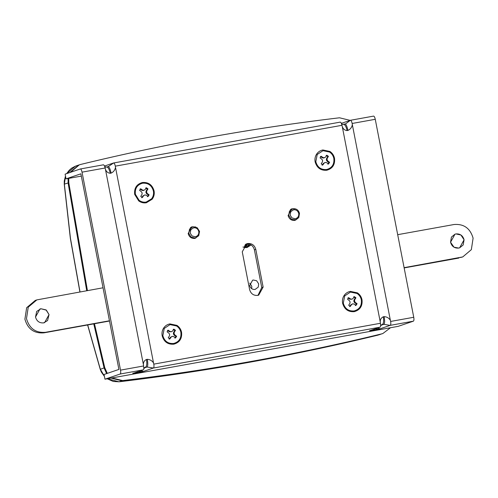 <?xml version="1.0" encoding="UTF-8"?>
<svg xmlns="http://www.w3.org/2000/svg" width="498" height="498" viewBox="0 0 498 498"><rect width="100%" height="100%" fill="white"/><g stroke="black" fill="none" stroke-linecap="round" stroke-linejoin="round"><path stroke-width="0.75" d="M249.118 244.12L246.367 247.637L248.346 245.688L249.118 244.12M247.749 243.914L245.489 247.655M49.047 314.593L46.015 309.893L40.904 308.741L36.696 311.424L35.514 317.033C36.746 321.254 39.46 323.202 43.656 322.885L44.602 322.636L49.047 314.593L46.382 310.173L40.904 308.741L39.952 308.99L35.514 317.033C36.746 321.254 39.46 323.202 43.656 322.885L47.584 320.563L49.047 314.593M36.858 299.889L35.265 300.431L26.655 307.702L24.9 319.199C27.782 329.054 34.113 333.604 43.899 332.851L45.486 332.309C35.707 333.062 29.376 328.512 26.487 318.658L28.243 307.16L36.858 299.889L103.036 287.788M109.448 320.78L45.486 332.309M109.498 321.029L43.899 332.851M247.593 247.226L248.689 246.354M249.585 245.265L247.033 247.543M453.989 247.189L450.547 242.227L454.985 234.178L455.938 233.936C460.127 233.612 462.841 235.56 464.08 239.787L463.165 244.985L459.635 247.83L458.683 248.072L453.989 247.189M404.102 267.669L462.735 256.931L471.345 249.654L473.1 238.156C470.218 228.308 463.887 223.758 454.101 224.505L397.69 234.676M462.735 256.931L460.519 257.503M404.152 267.918L458.926 258.045M460.924 235.006L464.08 239.787L459.635 247.83L458.683 248.072C454.493 248.396 451.779 246.448 450.547 242.227L451.425 237.073L454.985 234.178L455.938 233.936L460.924 235.006M245.134 247.631L247.17 243.914M245.47 244.356L244.107 247.444M258.225 287.147L255.107 289.438C252.312 289.655 250.506 288.354 249.679 285.535L252.642 280.175L253.277 280.013L256.632 280.748L258.705 283.91L258.225 287.147M249.722 283.101L251.789 286.263L251.671 288.647M251.104 244.979L246.964 247.556L242.949 247.033M87.43 290.595L68.799 182.741L68.108 182.978L86.72 290.726L68.108 182.978L68.052 178.502L68.108 182.978L64.248 184.16L70.336 238.287L79.904 291.953M75.758 166.046L78.622 165.068L69.919 172.513L78.647 165.062M107.3 373.375L104.748 367.655L104.057 367.891L106.609 373.612L104.057 367.891L93.749 323.868L104.057 367.891L100.247 369.36L101.393 372.13L104.406 376.351M382.489 333.654L380.827 334.158C295.538 354.887 209.247 370.444 121.948 380.821L111.085 378.094L121.948 380.821L119.097 381.792C206.77 371.29 293.061 355.734 377.97 335.129L377.926 335.142M70.61 172.277L79.313 164.838L80.632 164.452C165.915 143.723 252.206 128.167 339.505 117.789L350.156 120.373M68.799 182.741L68.73 178.377M104.748 367.655L94.464 323.737M390.532 327.721L382.831 333.542L381.518 333.921C296.229 354.657 209.938 370.207 122.639 380.584L111.907 377.945M176.964 325.387C179.411 327.049 180.942 329.352 181.565 332.297C182.187 338.553 179.61 342.512 173.833 344.174C167.826 344.635 163.935 341.84 162.167 335.789C161.657 332.95 162.167 330.355 163.686 328.001C165.224 325.779 167.291 324.416 169.893 323.905L176.964 325.387M176.609 325.991C178.882 327.541 180.307 329.682 180.886 332.415C181.465 338.235 179.068 341.921 173.696 343.471C168.112 343.9 164.489 341.298 162.846 335.671L164.259 328.419L170.036 324.615L176.609 325.991M357.415 292.861C359.861 294.523 361.392 296.827 362.015 299.771C362.637 306.027 360.06 309.986 354.283 311.648C348.276 312.115 344.386 309.314 342.618 303.263C342.107 300.425 342.612 297.829 344.137 295.476C345.668 293.254 347.741 291.89 350.343 291.38L357.415 292.861M357.06 293.465C359.332 295.015 360.757 297.157 361.336 299.889C361.915 305.716 359.519 309.395 354.146 310.945C348.556 311.375 344.94 308.772 343.29 303.145L344.709 295.893L350.48 292.089L357.06 293.465M134.678 194.382L138.699 200.875C141.034 202.586 143.58 203.215 146.35 202.767L152.145 199.244C153.982 196.785 154.623 194.002 154.075 190.883C152.307 184.833 148.416 182.038 142.409 182.498C136.633 184.16 134.055 188.12 134.678 194.382M135.356 194.257L139.098 200.302C141.264 201.895 143.636 202.481 146.213 202.057L151.604 198.783C153.309 196.498 153.907 193.909 153.403 191.008C151.753 185.374 148.136 182.778 142.546 183.208C137.174 184.752 134.777 188.437 135.356 194.257M329.925 151.454C332.371 153.116 333.903 155.42 334.525 158.358C335.148 164.62 332.571 168.579 326.8 170.241C320.787 170.702 316.902 167.907 315.128 161.856C314.618 159.011 315.128 156.416 316.653 154.063C318.185 151.846 320.251 150.483 322.86 149.973L329.925 151.454M329.57 152.058C331.842 153.602 333.274 155.743 333.847 158.482C334.426 164.303 332.029 167.988 326.657 169.532C321.073 169.961 317.45 167.365 315.807 161.732L317.22 154.486L322.997 150.682L329.57 152.058M298.719 217.645L294.884 220.39C291.392 220.658 289.133 219.033 288.099 215.516L291.803 208.811L295.768 208.967M291.131 209.092L292.015 208.992M295.731 219.911L294.972 220.377M198.77 235.66L194.936 238.405C191.444 238.673 189.184 237.048 188.151 233.531L191.855 226.827L195.814 226.982M191.182 227.107L192.066 227.007M195.782 237.926L195.023 238.393M120.167 374.017C120.753 373.593 120.871 372.299 120.516 370.132L82.033 172.159C81.554 170.03 80.981 168.971 80.309 168.978L65.107 174.151L66.022 178.869L80.881 173.808L118.904 369.423L104.045 374.484L104.96 379.196L120.167 374.017L143.312 369.846L144.7 367.48L145.348 367.319C146.773 366.422 147.147 363.808 146.462 359.469L147.296 359.313C149.966 359.481 152.039 360.677 153.515 362.911L153.801 364.131L380.453 323.277L380.677 325.941L380.148 327.161L153.409 368.028C154 367.605 154.131 366.304 153.801 364.131M120.516 370.132L143.617 365.968L143.841 368.626M103.497 164.794L80.309 168.978L103.497 164.794L104.424 165.666L105.134 167.994L82.033 172.159M115.318 166.158C114.814 164.041 114.229 162.983 113.556 162.983L340.333 122.103L341.267 122.975L341.977 125.303L115.318 166.158L115.511 167.396C114.994 170.092 113.525 172.003 111.104 173.13C110.17 168.872 109.162 166.724 108.078 166.687L106.522 166.961C105.8 167.384 105.103 166.954 104.424 165.666M340.333 122.103L113.606 162.971L108.153 166.662M390.251 325.337C390.843 324.914 390.967 323.619 390.644 321.44L413.745 317.276C414.099 319.448 413.981 320.743 413.396 321.166L390.115 325.381L383.858 324.329L381.536 324.789L380.677 325.941M373.537 116.121C374.21 116.115 374.782 117.179 375.262 119.302L352.161 123.467C351.656 121.35 351.065 120.292 350.393 120.292L373.587 116.109L350.393 120.292L345.693 123.79M174.885 338.148L175.95 336.505L174.113 335.135L173.385 333.878L173.59 332.452L174.792 330.535L175.483 330.305L173.87 329.141L172.607 331.014L171.418 331.73L170.036 331.475L168.156 330.174L167.091 331.817L168.928 333.181L169.656 334.438L169.451 335.864L168.249 337.781L169.862 338.939L171.125 337.071L172.314 336.349L173.696 336.611L175.576 337.912L176.641 336.268L174.804 334.905L174.076 333.641L174.281 332.216L175.483 330.305M173.18 329.377L174.792 330.535M171.418 331.73L169.345 331.712L167.465 330.411M169.171 339.175L170.434 337.308L172.314 336.349M173.385 333.878L174.076 333.641M173.59 332.452L174.281 332.216M174.113 335.135L174.804 334.905M175.95 336.505L176.641 336.268M170.434 337.308L171.125 337.071M169.345 331.712L170.036 331.475M355.329 305.623L356.4 303.979L354.564 302.61L353.835 301.352L354.041 299.927L355.236 298.009L355.927 297.779L354.321 296.621L353.057 298.489L351.868 299.205L350.486 298.949L348.606 297.648L347.542 299.292L349.378 300.655L350.106 301.913L349.895 303.338L348.7 305.255L350.312 306.413L351.576 304.546L352.765 303.824L354.146 304.085L356.02 305.386L357.091 303.743L355.255 302.379L354.526 301.116L354.732 299.69L355.927 297.779M353.63 296.852L355.236 298.009M351.868 299.205L349.795 299.186L347.915 297.885M349.621 306.65L350.885 304.782L352.765 303.824M353.835 301.352L354.526 301.116M354.041 299.927L354.732 299.69M354.564 302.61L355.255 302.379M356.4 303.979L357.091 303.743M350.885 304.782L351.576 304.546M349.795 299.186L350.486 298.949M147.396 196.735L148.46 195.098L146.624 193.728L145.895 192.471L146.107 191.045L147.302 189.128L147.993 188.891L146.381 187.734L145.117 189.601L143.237 190.56L141.862 190.304L139.982 188.997M141.681 197.768L142.945 195.901L144.825 194.942L146.207 195.197L148.087 196.505L149.151 194.861L147.315 193.492L146.586 192.234L146.798 190.809L147.993 188.891M147.302 189.128L145.69 187.97M143.928 190.323L142.553 190.068L140.673 188.767L139.602 190.404L141.438 191.774L142.167 193.031L141.961 194.457L140.766 196.374L142.372 197.532L143.636 195.664L144.825 194.942M141.862 190.304L142.553 190.068M146.107 191.045L146.798 190.809M145.895 192.471L146.586 192.234M146.624 193.728L147.315 193.492M148.46 195.098L149.151 194.861M142.945 195.901L143.636 195.664M320.426 156.472L322.306 157.779L323.688 158.034L325.568 157.075L326.831 155.208L328.443 156.366L327.242 158.283L327.037 159.709L327.765 160.966L329.601 162.336L328.537 163.979L326.657 162.678L325.275 162.416L324.086 163.139L322.822 165.006L321.21 163.848L322.411 161.931L322.617 160.505L321.889 159.248L320.052 157.878L321.117 156.241L322.997 157.542L324.379 157.798M325.275 162.416L323.395 163.375L322.131 165.243M326.14 155.444L327.752 156.602L326.551 158.52L326.346 159.945L327.074 161.203L328.91 162.572L327.846 164.209M322.306 157.779L322.997 157.542M323.395 163.375L324.086 163.139M328.91 162.572L329.601 162.336M327.074 161.203L327.765 160.966M326.346 159.945L327.037 159.709M326.551 158.52L327.242 158.283M327.752 156.602L328.443 156.366M263.131 287.097L258.686 295.146L257.74 295.389C253.544 295.712 250.83 293.764 249.598 289.537L242.265 251.832L246.709 243.783L247.662 243.541C251.851 243.217 254.565 245.165 255.798 249.392L263.131 287.097L261.749 287.57L254.416 249.859C253.183 245.639 250.469 243.69 246.28 244.008L246.031 244.057M261.749 287.57L257.983 295.339M132.929 373.394L142.16 371.788L138.712 371.415M141.015 370.63L143.2 371.502L142.16 371.788L141.893 370.948M352.161 123.467L352.347 124.705C351.831 127.401 350.362 129.312 347.94 130.439L347.106 130.588C344.703 130.333 343.091 128.982 342.263 126.523L341.977 125.303M347.106 130.588C346.122 126.343 344.84 124.245 343.247 124.295M341.267 122.975C341.939 124.263 342.643 124.693 343.365 124.27L343.34 124.27M347.94 130.439C347.013 126.181 346.004 124.033 344.915 123.996L343.365 124.27M111.104 173.13L110.27 173.279C107.867 173.024 106.248 171.667 105.42 169.214L105.134 167.994M110.27 173.279C109.286 169.027 107.998 166.93 106.404 166.986M108.215 166.656L108.85 166.481M143.617 365.968L143.43 364.729C143.293 362.258 144.302 360.502 146.462 359.469M133.115 373.319L143.312 369.846M153.409 368.028L147.016 367.014C147.937 366.217 148.031 363.646 147.296 359.313M143.941 368.066L147.016 367.014L144.246 367.692M104.617 166.027L113.419 163.027M341.454 123.336L350.256 120.342M153.278 368.072L143.2 371.502M369.771 330.703L379.003 329.097L375.548 328.724M369.728 330.423L369.753 330.765M377.851 327.939L380.036 328.811L379.003 329.097L378.735 328.257M380.453 323.277L380.267 322.038C380.13 319.567 381.144 317.811 383.298 316.778L384.132 316.628C386.803 316.79 388.876 317.985 390.351 320.22L390.644 321.44M384.132 316.628C384.873 320.961 384.78 323.526 383.858 324.329L380.783 325.375M383.298 316.778C383.983 321.117 383.616 323.737 382.184 324.628L381.082 325.001M369.952 330.635L380.148 327.161M390.115 325.381L380.036 328.811M104.96 379.196L398.188 326.346L413.396 321.166M413.745 317.276L375.262 119.302M66.022 178.869L81.33 176.105M352.347 124.705L390.351 320.22M105.42 169.214L143.43 364.729M342.263 126.523L380.267 322.038M115.511 167.396L153.515 362.911M193.61 227.804L190.859 229.628L190.199 233.052L192.035 235.971L195.353 236.755C197.905 236.021 199.044 234.272 198.77 231.508C197.986 228.831 196.268 227.598 193.61 227.804M195.235 238.05L191.045 237.054L188.723 233.375L189.557 229.049L193.037 226.739L197.227 227.735L199.549 231.421L198.714 235.747L195.235 238.05M192.278 226.939L190.41 227.574M194.127 238.492L195.994 237.857M293.559 209.783L290.807 211.613L290.147 215.036L291.984 217.956L295.302 218.74C297.854 218.006 298.993 216.257 298.719 213.493C297.935 210.816 296.217 209.583 293.559 209.783M291.43 219.332L288.672 215.354L289.506 211.034L292.986 208.724C296.341 208.469 298.507 210.025 299.497 213.405L298.769 217.57L295.943 219.842L291.43 219.332M290.359 209.558L292.226 208.923M87.71 324.951L100.31 369.167L104.375 376.195M107.363 378.766L119.003 381.798M75.528 166.139L66.713 173.603M65.493 176.149L64.367 184.248L70.442 238.249L80.016 291.934M379.271 334.749L380.827 334.158C295.538 354.887 209.247 370.444 121.948 380.821L122.639 380.584M381.518 333.921L377.951 335.135C293.029 355.74 206.732 371.296 119.053 381.798L113.239 381.456L107.263 378.785M255.798 249.392L254.416 249.859M78.622 165.068L79.313 164.838M382.14 333.772L382.831 333.542M132.891 373.114L132.885 373.438M294.218 220.427L295.943 219.842M87.604 324.976L100.247 369.36M64.248 184.16L64.279 180.961L65.475 176.049M66.645 173.628L69.384 170.061L71.712 168.1L75.522 166.127"/></g></svg>
